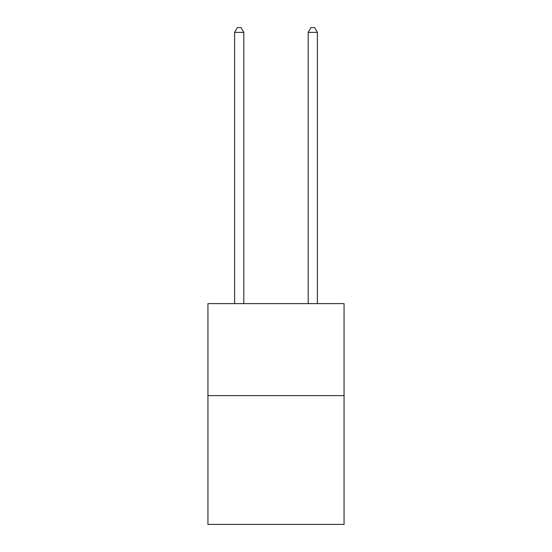 <?xml version="1.0" encoding="UTF-8"?>
<svg xmlns="http://www.w3.org/2000/svg" width="552" height="552" viewBox="0 0 552 552"><rect width="100%" height="100%" fill="white"/><g stroke="black" fill="none" stroke-linecap="round" stroke-linejoin="round"><path stroke-width="0.83" d="M344.068 395.618L344.068 524.4L207.931 524.4L207.931 303.635L344.068 303.635L344.068 395.618L207.931 395.618M243.805 303.635L243.805 32.382L234.607 32.382L234.607 303.635M234.607 32.382L237.367 27.6L241.045 27.6L243.805 32.382M317.393 303.635L317.393 32.382L308.195 32.382L308.195 303.635M308.195 32.382L310.955 27.6L314.633 27.6L317.393 32.382"/></g></svg>

